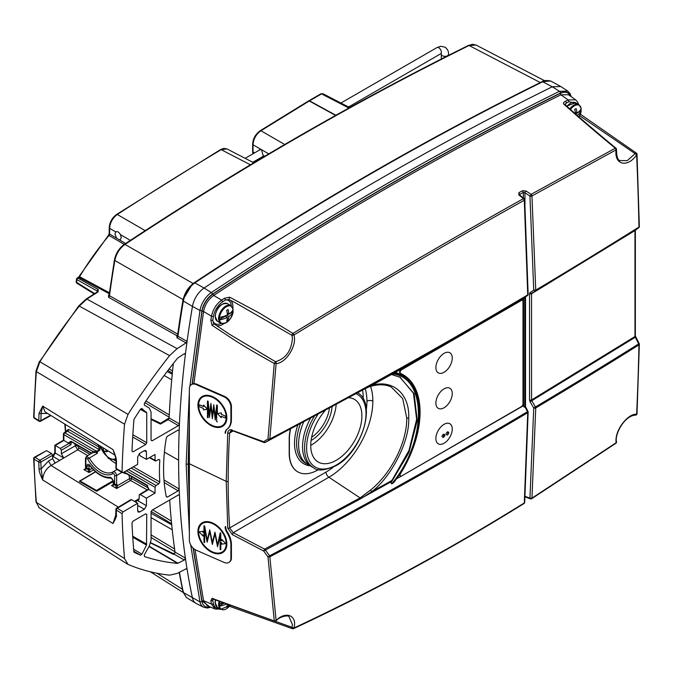 <?xml version="1.0" encoding="UTF-8"?>
<svg xmlns="http://www.w3.org/2000/svg" width="673" height="673" viewBox="0 0 673 673"><rect width="100%" height="100%" fill="white"/><g stroke="black" fill="none" stroke-linecap="round" stroke-linejoin="round"><path stroke-width="1.01" d="M336.164 404.498A35.055 20.24 -60 0 1 311.464 444.988L311.464 444.988A35.055 20.24 -60 0 1 310.733 445.4L311.464 444.988M311.069 440.479A29.259 16.892 120 0 0 311.464 440.251A29.259 16.892 120 0 0 332.067 406.728M311.616 437.273A27.526 15.891 120 0 0 329.45 408.141M192.52 598.263A18.205 10.516 -60 0 1 192.453 597.977A867.758 500.998 -60 0 1 187.086 569.232L186.127 568.794L177.108 573.463L169.579 575.163A407.888 235.491 -60 0 1 128.013 564.403L124.539 558.598A873.613 504.38 -60 0 1 122.057 513.676L123.066 511.875L137.654 503.303L137.654 510.773L138.243 512.094L139.706 511.96L144.384 509.259L146.428 505.709L146.428 498.155L155.042 493.09L155.042 487.26L156.06 485.485L128.392 469.603M186.295 568.727L187.086 569.232L186.127 568.794M558.052 90.426L552.281 86.775A18.264 10.549 -60 0 1 552.289 86.775A3379.436 1951.128 120 0 0 204.087 288.036A3379.436 1951.128 -60 0 1 552.281 86.783L542.741 81.761A3379.209 1952.213 120 0 0 195.069 282.727M131.168 468.029L158.803 483.879L159.812 482.019A174.711 100.874 -60 0 1 159.451 471.243A174.711 100.874 -60 0 1 159.812 460.046L158.803 459.356L156.06 460.912L155.042 460.324L155.042 454.485L146.428 459.373L146.428 451.819L145.814 450.481L144.384 450.632L139.706 453.333L137.654 456.883L137.654 464.353L123.066 472.623L122.057 471.992A873.613 504.38 -60 0 1 124.539 424.2L128.013 414.391A407.888 235.491 -60 0 1 169.579 355.63L177.108 348.639L186.127 342.885L187.086 341.354A867.758 500.998 -60 0 1 192.453 306.408A18.205 10.516 -60 0 1 192.52 306.038M123.066 472.623L116.278 468.484A1.447 0.875 121.3 0 0 116.589 469.19L122.335 472.682M156.06 460.912L149.877 457.421M158.693 459.423L159.812 460.046L158.803 459.356M158.803 483.879L156.06 485.485M141.801 408.427L140.522 409.184A394.588 227.819 120 0 0 134.238 418.926L133.893 419.91A860.313 496.708 120 0 0 131.984 451.196L133.01 451.844L145.721 444.508L146.748 442.733L146.748 412.953L141.885 408.461M131.984 451.196L133.01 451.844L131.984 451.23M133.818 551.187L140.514 555.141L141.969 554.148L146.521 545.088L146.748 514.424L145.721 513.836L133.01 521.171L131.984 523.005A860.313 496.708 120 0 0 133.86 551.776L134.196 552.348A394.588 227.819 120 0 0 140.506 555.141M133.86 551.776L134.112 552.297M146.748 514.424L145.721 513.836L146.748 514.424M164.195 482.533L178.152 490.844L179.169 489.019A808.391 466.726 -60 0 1 178.614 460.181A808.391 466.726 -60 0 1 179.169 430.695L178.152 430.055L167.333 436.297L166.332 437.803A168.881 97.501 120 0 0 163.573 468.862A168.881 97.501 120 0 0 166.332 496.741L167.333 497.095L166.265 496.413M178.152 490.844L167.333 497.095L166.332 496.741M178.059 430.106L179.169 430.695L178.152 430.055M184.183 353.813L185.386 354.478L184.318 353.729L177.605 358.137A394.588 227.819 120 0 0 144.426 403.304L144.325 405.112L149.322 408.149L151.063 412.095L151.063 440.243L152.09 440.832L178.429 425.622L179.455 423.914L169.125 417.95L160.603 423.258L151.063 418.783M151.063 440.243L152.09 440.832L151.063 440.218M185.083 353.619L184.318 353.729M180.877 400.141A830.415 479.445 -60 0 1 184.722 359.988M179.59 498.298A834.15 481.599 -60 0 1 179.455 495.479L178.429 494.949L152.09 510.159L151.063 511.934L151.063 540.074L149.322 546.039L144.325 554.838L144.426 556.537A394.588 227.819 120 0 0 177.605 563.385L184.318 560.045L185.386 558.068A834.15 481.599 -60 0 1 181.491 524.747M178.471 494.933L179.455 495.479L178.429 494.949M116.303 508.855A1.447 0.833 59.1 0 1 116.597 508.191A1.447 0.833 59.1 0 1 117.338 508.266L131.647 499.711L137.654 503.303M131.647 499.711L130.621 500.291M136.139 502.403L136.712 500.098L134.491 501.41M113.131 481.632L96.634 491.282L79.279 481.262L95.49 471.689M74.913 443.953L75.208 445.863L77.765 449.783L51.064 465.472C45.781 468.955 42.996 473.784 42.702 479.958L41.095 468.946L39.017 468.963C39.059 471.268 40.287 474.928 42.702 479.958L113.014 523.518L116.471 516.393A873.318 504.212 -60 0 1 116.278 510.041L122.057 513.676M79.279 481.262L80.104 481.018L96.432 490.449L96.634 491.282M80.104 481.018L95.659 471.832M69.025 442.405A1.447 0.833 0 0 0 71.069 442.422L72.07 441.825L71.044 441.227L69.025 442.405L69.016 443.423L63.859 440.445L63.859 434.615A1.447 0.833 180 0 1 63.447 434.035A1.447 1.447 0 0 1 64.162 432.781A1.447 0.833 59.6 0 1 64.877 432.848A1.447 0.85 120.1 0 0 63.859 434.615L92.554 451.28L92.462 452.904L95.465 452.256L97.509 453.148L87.658 459.121A1.447 0.833 60 0 0 86.539 458.204A1.447 0.833 60 0 0 85.9 458.927L85.9 467.533A1.447 0.833 120 0 0 86.203 468.198A1.447 0.833 120 0 0 86.413 468.265L86.918 468.972L83.864 469.577L88.996 472.547L90.014 469.577L88.979 468.139L89.172 465.119M93.572 469.897L88.996 472.547L87.978 469.586L90.014 469.577L92.117 468.366M86.497 468.458L83.864 469.577L86.194 468.189L87.246 468.795A1.447 0.833 -60 0 1 86.943 468.13A1.447 0.833 0 0 0 88.979 468.139A1.447 1.136 -84.7 0 1 87.852 468.988M87.768 455.663L77.765 449.783A1.447 0.841 120.4 0 0 78.775 447.823L77.176 445.257M55.253 445.501L60.326 448.437L69.016 443.423L71.069 444.609L71.069 442.422L71.675 442.085M63.868 440.445L55.245 445.509L55.245 453.064L63.784 457.993L61.344 453.728L61.344 450.22L60.326 448.437M51.585 453.484L39.85 460.265A1.447 0.824 60 0 1 40.885 462.04A1.447 0.858 178.5 0 1 38.807 462.048L38.807 462.048A1.447 0.875 -58.6 0 1 39.85 460.265L35.08 457.354A1.447 0.833 59.6 0 0 34.365 457.287L46.496 450.649L51.585 453.484L52.629 455.259L52.629 458.675L55.186 463.049M52.629 458.675L48.49 461.013L41.095 468.946L40.885 462.04L52.629 455.259M124.539 558.598L36.384 502.352L39.152 507.795L127.298 564.033M116.025 514.231L113.014 523.518L115.663 518.412M123.066 511.875L117.338 508.266A1.447 0.858 122.2 0 0 116.278 510.041A1.447 0.858 -1.5 0 1 115.891 509.478L115.605 518.572M39.017 468.963A869.348 501.923 120 0 1 38.807 462.048L34.037 459.137A869.104 501.78 120 0 0 36.384 502.352A1.447 0.909 -4.8 0 1 35.997 501.797L39.303 507.888M66.787 431.73L64.877 432.848L96.66 451.305L99.411 449.715A0.866 0.496 60 0 1 99.882 450.237L97.131 451.827L97.509 453.148L96.155 451.852L96.66 451.305A0.866 0.496 60 0 1 97.131 451.827M67.191 430.905A1.447 0.909 -4.9 0 0 66.795 430.442L68.638 429.382A1.447 0.85 120.2 0 1 67.628 431.242L99.411 449.715L98.09 444.693M151.063 517.579L172.238 529.777A834.276 481.666 120 0 0 175.039 552.112L174.946 552.861L173.449 553.627L150.71 542.724M169.697 499.989A834.276 481.666 120 0 0 171.716 524.805L151.063 513.272M172.238 529.777A834.276 481.666 -60 0 1 171.716 524.805M185.386 558.068L175.039 552.112M174.946 552.861L173.971 554.089L173.449 554.35L173.449 553.627M150.643 542.968L173.449 554.35M171.354 521.062L152.636 509.84M174.593 548.958L151.063 534.875M193.21 283.543L125.001 244.417C119.651 248.303 116.269 253.662 114.839 260.493A863.846 498.609 120 0 0 109.497 295.733L109.119 295.043L114.435 259.938C115.815 253.334 119.104 248.144 124.303 244.358C238.991 168.502 353.687 102.195 468.4 45.444L472.513 44.3L476.105 45.066L469.089 45.503L540.629 82.729M182.391 589.27L157.07 573.261M179.43 572.26A867.522 500.872 120 0 0 183.308 592.274L186.48 597.574L195.675 603.159M560.071 86.144L550.682 81.004L543.01 81.626M177.638 335.583L182.947 300.452C184.528 292.974 188.263 287.093 194.135 282.811L194.362 282.66A1.447 0.774 -123.5 0 1 195.069 282.719L194.842 282.87C188.827 287.27 184.999 293.319 183.359 301.008L183.308 301.294A867.522 500.872 120 0 0 177.941 336.315A1.447 0.875 -61.1 0 1 176.999 337.854L176.806 335.634A1.447 0.883 119.3 0 0 177.756 334.094L109.506 295.733A1.447 0.883 -60.7 0 1 108.555 297.281L108.639 294.875A1.447 0.791 -122.5 0 0 109.127 295.001M187.086 341.354L177.941 336.315L177.874 335.003M177.108 348.639L86.867 299.056L79.288 306.106L78.716 305.937L86.178 299.005L97.442 291.821A1.447 0.791 -122.5 0 1 98.132 291.872L98.216 289.499A1.447 0.883 119.3 0 0 97.274 291.047L97.652 291.653M94.657 293.596L76.587 282.34A851.017 491.324 -60 0 1 76.941 279.615L97.274 291.047L97.206 291.502A851.782 491.77 120 0 0 97.139 292.015M35.997 371.05A1.447 0.757 -175.6 0 0 36.384 371.622A869.104 501.78 120 0 0 34.037 417.546A1.447 0.858 122.2 0 0 34.323 418.236A1.447 1.447 0 0 1 33.65 416.974L35.997 371.05L39.379 361.485L39.9 361.729L36.384 371.622L124.539 424.2M34.323 418.236L39.101 421.239A1.447 0.858 -57.8 0 1 38.807 420.549L34.037 417.546A1.447 0.808 -178.6 0 1 33.65 416.974M114.856 455.066L45.057 411.876L42.702 406.097L39.017 413.39A869.348 501.923 120 0 0 38.807 420.549A1.447 0.808 -178.6 0 0 40.885 420.608A1.447 0.833 60.9 0 1 40.573 421.281L50.929 415.51M116.496 460.795L116.471 461.914C116.622 459.373 115.47 455.268 113.014 449.606L114.822 454.973M116.471 461.922A873.318 504.212 -60 0 0 116.278 468.484L116.278 468.484A1.447 0.808 1.4 0 1 115.891 467.912L116.076 461.341C116.269 460.214 115.756 457.833 114.545 454.199L113.014 449.606L42.702 406.097L41.095 413.466L39.017 413.39M47.581 413.441L41.095 413.466L40.885 420.608L50.5 415.249M139.193 453.695L140.236 455.924L146.428 459.373M117.052 469.468L113.14 471.815L117.06 469.468M68.638 429.382L99.15 447.116L100.277 446.628L99.882 450.237M100.151 446.376L99.89 445.812M86.481 456.437L89.4 458.128A23.437 13.527 -120 0 0 113.081 471.849A23.437 13.527 -120 0 0 113.123 471.823C114.898 471.638 116.076 472.867 116.639 475.5L121.847 472.387M126.188 473.077L146.697 484.913L148.775 489.473L155.042 493.09M139.193 495.168L140.236 494.579L139.193 495.168L139.193 498.668L138.478 500.258L136.712 500.098L146.428 505.709M146.428 498.155L140.236 494.579L148.775 489.473M131.218 476.459L131.555 478.495A1.447 0.833 -60.4 0 1 130.562 480.472A1.447 0.824 60 0 1 129.536 478.696L129.536 478.696A1.447 0.967 170.2 0 1 131.555 478.495L148.338 488.018M128.98 475.172L129.536 478.696L117.674 485.553L116.639 484.106L116.639 475.5A1.447 0.833 180 0 1 114.603 475.5A1.447 0.833 60 0 0 113.964 474.036A1.447 0.833 60 0 0 112.845 473.657A1.447 1.186 -121.2 0 1 113.114 471.832L113.123 471.823M123.109 472.454L125.153 473.657L125.775 473.312M113.131 482.911A1.447 1.447 0 0 0 113.855 484.165L114.898 484.762A1.447 1.447 0 0 0 115.487 484.955A1.447 1.136 -84.7 0 1 115.108 484.829A1.447 0.833 -60 0 1 114.898 484.762A1.447 0.833 -60 0 1 114.603 484.106L113.56 483.5L113.56 481.06A1.447 0.833 180 0 1 113.131 480.472L113.131 482.911A1.447 0.833 -0 0 0 113.56 483.5A1.447 0.833 120 0 0 113.855 484.165A1.447 0.833 120 0 0 114.073 484.232L114.57 484.939L111.516 485.553L116.648 488.514L117.674 485.553L115.63 485.553L116.648 488.514L130.562 480.472L147.194 489.902M114.158 484.425L111.516 485.553L113.846 484.156M96.432 490.449L113.131 480.682M88.979 465.699A1.447 0.833 180 0 1 86.943 465.691C87.313 463.84 88.348 463.773 90.064 465.48L89.282 465.035M92.428 452.778A1.447 0.833 0 0 0 92.243 452.643L92.554 451.28L96.155 451.852L95.465 452.256M92.723 452.593L86.481 456.462M113.131 480.472L111.651 478.082A1.447 1.153 -97.5 0 1 110.439 477.241L113.56 481.06M164.153 375.484L171.716 379.858A830.541 479.513 -60 0 1 172.238 374.297L167.173 371.479M173.331 363.521A830.541 479.513 120 0 0 172.238 374.297M171.716 379.858A830.541 479.513 120 0 0 169.125 417.95M169.049 418.387L168.099 419.658L160.435 424.083A164.439 94.943 -60 0 1 160.603 423.258M160.435 424.083L151.063 419.464M124.244 244.4L109.068 235.457L109.623 234.086L109.623 228.366L115.714 231.899C117.338 231.108 118.902 232.017 120.425 234.625L121.308 237.779L119.777 240.076L116.555 238.175L114.94 233.901L115.882 231.79M120.408 239.866L119.777 240.076L125.599 243.508M145.191 230.646L117.304 214.494A3367.692 1944.347 -60 0 1 221.173 149.667L250.406 164.801M109.219 227.794A1.447 0.833 180 0 0 109.623 228.366C110.027 222.645 112.584 218.018 117.304 214.494A1.447 0.782 57 0 0 116.606 214.435L116.606 214.435C112.063 217.816 109.598 222.267 109.219 227.794L109.219 233.514A1.447 0.833 0 0 0 109.623 234.086L116.555 238.175M109.295 293.748L78.926 277.402L79.591 276.712A184.007 106.241 120 0 1 109.068 235.457L108.462 235.306L79.078 276.435L109.421 292.78M79.296 276.586L77.202 278.016A1.447 0.791 57.5 0 1 77.891 278.067L77.891 278.067A1.447 0.883 119.3 0 0 76.941 279.615A1.447 0.69 -172.6 0 1 76.545 279.051L76.192 281.777A1.447 0.698 7.3 0 0 76.587 282.34A1.447 0.85 -58.1 0 0 76.857 283.19A1.447 1.447 0 0 1 76.184 281.844M177.756 334.094A863.737 498.609 -60 0 1 183.056 299.578L114.839 260.493A1.447 0.639 -170.4 0 1 114.435 259.938M192.285 284.199L183.056 299.578A1.447 0.639 9.7 0 1 183.106 299.611M177.546 335.65A1.447 0.9 50.7 0 1 176.806 335.634L108.555 297.281M116.606 214.435L220.475 149.608A1.447 0.824 59.1 0 1 221.173 149.667L227.003 148.935M125.363 473.069A1.447 0.833 -119.1 0 0 125.153 473.657M128.013 414.391L39.9 361.729A403.379 232.892 120 0 1 79.288 306.106L169.579 355.63M349.691 107.579L322.947 93.715L321.559 93.892L348.858 108.042M252.947 153.823L252.627 151.358A1.447 0.833 0 0 0 253.023 151.938L253.174 153.688M268.754 153.873L253.023 144.779A1.447 0.833 180 0 1 252.627 144.199C253.031 138.537 255.572 134.036 260.249 130.697L260.249 130.697A1.447 0.808 58.4 0 1 260.947 130.747C256.102 134.23 253.46 138.907 253.023 144.779L253.023 151.938L254.537 152.897M259.055 150.298L259.601 149.65L261.528 149.86L263.404 156.472L262.579 156.616M179.169 489.019L163.976 479.967M563.856 104.147C579.201 117.96 596.337 132.648 615.282 148.228L616.132 149.852C613.927 165.121 627.875 168.04 636.624 154.798A2958.668 1664.455 61.2 0 1 638.963 227.062A5993.561 3459.843 180 0 1 535.75 290.122L531.948 195.961L616.132 149.852A1.447 0.589 -173.7 0 0 616.51 149.515A1.447 1.447 0 0 0 615.997 148.237C603.748 138.108 581.809 119.853 564.672 104.248L563.856 104.147C562.914 103.306 563.494 102.321 565.614 101.194L568.155 99.941A1811.876 1019.284 -118.8 0 0 560.912 94.817C445.173 151.963 329.442 218.843 213.711 295.455L221.636 300.141L224.513 298.24L229.695 297.197L258.853 312.768L292.991 333.429A1.447 0.749 58.6 0 1 293.908 335.028L291.964 335.331A1.447 0.665 -57.3 0 1 292.991 333.429C371.471 285.604 448.285 240.665 523.426 198.628A1813.785 990.95 62.5 0 0 518.841 194.934A1.447 0.766 -51.3 0 1 519.581 194.918L519.455 194.876M565.614 101.194L566.473 102.952L569.013 101.69L577.72 103.953M564.883 104.433L566.473 102.952A13.376 7.723 -60 0 0 565.042 104.584M579.689 115.722L635.068 153.621L627.278 160.637L619.85 160.578C617.637 159.989 616.527 156.304 616.51 149.515M518.841 194.943L518.925 192.655L522.5 190.72L526.093 191.006A1812.103 1099.522 -122.7 0 1 531.081 194.346A1.447 0.875 60.8 0 1 531.948 195.961A1.447 0.791 176.9 0 1 529.945 196.079L531.081 194.346L615.282 148.228L616.115 149.044M636.608 153.722A1.447 0.791 177.5 0 1 637.011 154.235A1.447 0.791 177.5 0 1 636.624 154.798L635.068 153.621A1.447 0.799 -55.7 0 1 636.38 153.099L580.042 113.981M638.963 227.062L638.955 225.943L638.963 227.062A1.447 0.866 -122.1 0 1 638.677 227.743L634.976 230.561L634.976 336.525L531.552 399.955L531.552 293.748L634.976 230.561A1.447 0.833 180 0 0 635.354 229.998A1.447 0.833 180 0 0 635.354 229.939M635.211 230.031A1.447 1.195 -123.5 0 1 635.169 230.065L531.796 293.218A1.447 1.153 -123.3 0 1 530.063 292.604L529.542 293.79L529.542 399.998A1.447 0.833 0 0 0 531.552 399.955L531.796 400.713L530.063 401.714L533.739 407.956L529.945 498.121L531.948 498.155L535.75 407.947A5998.247 3463.956 0 0 0 638.963 344.887A2958.996 1664.598 61.2 0 1 636.624 414.299C628.086 413.264 614.331 430.274 616.132 442.733L531.948 498.155A1.447 0.824 57.9 0 1 531.687 498.727A1.447 1.447 0 0 1 530.417 498.861A1.447 0.9 -69.8 0 1 529.945 498.121A1810.656 1098.664 57.3 0 1 525.016 496.295M635.371 229.846L635.354 335.962A1.447 0.833 0 0 1 634.976 336.525L638.677 343.895A5991.071 3460.196 180 0 1 535.472 406.955L531.796 400.713L635.438 337.131M639.35 344.315A1.447 1.447 0 0 0 639.182 343.609L638.685 343.895A1.447 0.866 57.9 0 1 638.963 344.887A1.447 0.858 -178.8 0 0 639.35 344.315L637.011 413.735A1.447 0.883 2.7 0 1 636.624 414.299L635.068 415.005M189.904 386.193L199.974 310.472A17.75 10.255 -60 0 1 211.322 292.545A3380.42 1951.7 -60 0 1 559.499 91.309L567.743 91.082L560.76 86.531L552.306 86.767L559.499 91.309A1.447 0.892 63.7 0 1 560.407 93.093C564.756 91.107 567.953 91.78 569.981 95.103C567.819 91.982 564.563 91.419 560.222 93.412C444.441 150.567 328.668 217.472 212.895 294.118C207.175 298.282 203.549 304.019 202.009 311.33L192.293 383.98M193.908 283.274L194.842 282.87L204.087 288.036A18.196 10.507 120 0 0 192.453 306.408C183.224 360.678 178.606 411.935 178.614 460.181C178.606 508.435 183.224 554.367 192.453 597.977A18.196 10.507 120 0 0 196.213 603.471L203.641 607.239A17.75 10.246 -60 0 1 199.974 601.889L183.359 592.501L183.224 591.205L183.359 592.501M560.222 93.412L560.912 94.817L568.449 94.733L575.693 99.848L577.695 102.119L578.587 104.45M569.013 101.69L568.155 99.941L575.684 99.856M210.817 320.155L212.752 320.356A868.052 501.183 -60 0 1 213.417 316.411A1.447 0.639 9.6 0 1 211.482 316.192C212.946 309.395 216.327 304.045 221.636 300.141L222.645 301.815L225.522 299.914L229.072 299.586L235.188 302.673L291.964 335.331L292.435 338.334C291.409 350.818 285.773 358.608 275.518 361.712L229.838 334.473L213.879 323.822L212.054 325.311L210.817 320.155A869.491 502.016 -60 0 1 211.482 316.192L203.557 311.498C204.971 304.676 208.361 299.325 213.711 295.455L212.895 294.118M231.276 305.87A13.376 7.723 -60 0 0 225.522 299.914L224.513 298.24M235.037 302.598L228.938 299.535L229.695 297.197M527.985 294.69A1.447 1.211 -123.6 0 1 527.464 295.565A1.447 0.85 -120.7 0 0 527.741 294.883L524.292 200.243C449.169 242.272 372.371 287.203 293.908 335.028C297.407 345.821 285.386 363.639 276.098 363.546L274.256 363.428L267.989 438.956L263.665 441.707L265.255 442.405L363.538 389.541M527.464 295.565L527.506 295.54A1.447 1.447 0 0 0 528.145 294.303A1.447 0.808 -1.3 0 1 527.741 294.883A5956.437 3438.618 180 0 1 269.839 438.981A1.447 0.799 62.3 0 1 269.579 439.654A5957.547 3439.35 -0 0 0 527.464 295.565L525.192 297.079M264.994 442.481A1.447 0.799 -117.7 0 0 265.212 442.422A1.447 0.799 -117.7 0 0 265.255 442.405L269.579 439.654L267.989 438.956A1.447 0.74 -176.9 0 0 269.839 438.989L276.098 363.546A1.447 1.026 83.8 0 0 275.518 361.712L274.256 363.428C257.423 354.091 244.593 346.595 235.777 340.942L212.054 325.311M518.925 192.655L519.792 195.086M519.749 195.49L519.792 194.362L523.358 192.428L524.957 192.739L524.957 204.895M522.5 190.72L523.358 192.428L523.358 197.955M526.093 190.997A1.447 0.673 123.7 0 0 524.957 192.739A1810.648 1098.639 57.3 0 1 529.945 196.07M524.982 496.918L525.42 497.01A1.447 0.892 -69.6 0 1 524.999 496.506M529.945 196.079L533.739 290.189L535.75 290.122A1.447 0.85 59.2 0 1 535.472 290.803L533.739 290.189L530.063 292.604M529.542 293.79A1.447 0.833 180 0 0 531.552 293.748L535.472 290.803A5991.071 3457.622 -0 0 0 638.677 227.743M533.739 407.956L535.472 406.955A1.447 0.85 59.2 0 1 535.75 407.947L535.75 407.947A1.447 0.858 -178.5 0 1 533.739 407.956M615.282 443.297L616.132 442.733A1.447 1.043 171.6 0 0 616.51 441.883C614.415 434.935 624.115 415.737 635.421 415.115A1.447 1.447 0 0 0 637.011 413.735M400.006 377.166L413.449 393.276L416.637 419.388L408.991 450.456L391.913 480.455A5787.741 3341.521 180 0 1 371.647 491.685L363.016 497.322L391.274 481.708L390.996 482.852L391.72 483.853C427.296 441.429 427.296 376.426 391.72 373.835L390.92 374.323L400.351 377.343L390.996 374.297M394.958 372.127L395.522 372.211A5787.724 3341.512 -0 0 0 522.879 298.888L393.217 372.993C427.893 376.771 427.885 440.42 393.217 483.021L394.571 481.237M523.106 298.383L525.125 297.121L525.117 407.123L527.464 411.716A5957.547 3439.77 180 0 1 269.579 555.805L265.255 549.891A1.447 0.799 -117.7 0 0 264.615 549.109L233.22 532.705L229.661 527.943A808.424 466.742 -60 0 1 228.172 481.313A807.533 466.229 -60 0 1 229.661 432.975L230.898 430.787M363.201 389.734L368.854 386.941C377.435 384.09 384.88 384.098 391.181 386.983L402.681 398.525L406.744 417.983C407.115 441.85 391.35 473.472 370.486 490.104L360.105 497.911L328.895 477.241A62.219 35.921 120 0 0 372.842 401.083A62.219 35.921 120 0 0 370.596 386.386M368.854 386.941L371.647 385.469A5787.741 3341.521 0 0 0 391.392 374.524M370.486 490.104L371.647 491.677C390.088 478.284 409.95 442.01 408.704 417.95C409.798 392.712 391.593 379.118 371.647 385.469L362.999 389.835L391.274 374.18M391.274 481.708L391.913 480.455M404.364 474.398L523.106 405.895L524.738 407.35L524.738 297.348M401.243 476.139L396.607 478.73M233.119 430.981L229.661 432.975A1.447 0.774 3.5 0 1 227.726 432.949L226.246 481.38L227.726 528.078L232.244 534.589L263.665 551.002L360.762 498.685L363.016 497.322L362.31 496.581M360.762 498.685L360.105 497.911L264.615 549.109L263.665 551.002L267.989 556.933L274.256 620.624A1.447 1.01 -8 0 0 276.098 620.422C286.311 610.386 297.542 615.98 293.908 628.027A1.447 0.858 65 0 1 293.537 628.649C372.043 591.962 448.866 550.245 524.023 503.513A1.447 0.824 -121.9 0 0 524.292 502.933C449.169 549.648 372.371 591.348 293.908 628.027L262.722 616.729M195.035 549.563L203.557 600.728L211.482 604.034A869.499 502.024 -60 0 1 210.817 600.838L212.054 598.339L274.618 621.103A1.447 1.447 0 0 0 276.098 620.817C279.699 616.367 288.338 615.046 288.902 616.502L292.435 624.569L291.964 627.69L292.991 628.624L292.427 628.7A1.447 1.447 0 0 0 293.537 628.649M227.726 528.086A1.447 0.892 -3.7 0 0 229.661 527.943L326.018 472.076A4.349 2.507 -120.1 0 0 328.895 477.241L233.22 532.705L232.244 534.589M290.324 429.147A40.557 23.42 120 0 0 289.197 438.989L289.197 453.181A40.557 23.42 120 0 0 297.592 471.748A40.557 23.42 120 0 0 297.702 471.807M264.523 442.422A1.447 0.774 110 0 1 264.043 442.506A1.447 0.774 110 0 1 263.665 441.707L233.22 430.67M227.726 432.958C228.197 430.19 229.703 429.206 232.244 429.997M202.009 311.33L203.557 311.498L193.9 383.627M221.165 323.377A13.376 7.723 -60 0 1 218.161 324.277A13.376 7.723 -60 0 1 212.752 320.356L213.745 323.705M189.365 423.595L188.322 464.042L189.365 503.278M193.286 548.217L202.009 600.947L209.513 606.676M219.432 608.653A14.419 8.328 -60 0 1 213.417 603.748A1.447 0.993 -11.9 0 1 211.482 604.034L215.167 609.031L207.158 605.675L203.557 600.728L202.009 600.947M213.417 603.748A868.052 501.192 -60 0 1 212.752 600.56L210.817 600.838M213.148 599.063A13.376 7.723 -60 0 0 212.752 600.56L212.946 598.995M212.054 598.339L212.533 598.861M274.651 621.12L212.5 598.852L213.072 598.524M276.098 620.817A1.447 0.446 47.7 0 0 276.098 620.43L269.839 556.815A5956.21 3439.013 0 0 0 527.741 412.709L524.292 502.933A1.447 0.892 3 0 0 524.704 502.352L528.145 412.128A1.447 1.447 0 0 0 527.985 411.43M269.839 556.815L267.989 556.933L269.579 555.814A1.447 0.799 62.2 0 1 269.848 556.815M527.741 412.709A1.447 0.85 -120.7 0 0 527.464 411.716L527.741 412.709M525.428 406.955L525.117 407.123A1.447 0.833 0 0 0 525.537 406.542L525.613 406.803M525.192 407.089L525.167 406.13L524.738 407.35M523.106 405.895L522.879 404.666M522.879 298.888L522.879 300.688M394.723 372.219L403.295 375.753L395.522 372.211M325.328 410.379A36.182 20.888 120 0 0 310.733 445.476A36.182 20.888 120 0 0 318.337 462.107A36.182 20.888 120 0 0 336.315 460.248A36.182 20.888 120 0 0 361.897 415.939A36.182 20.888 120 0 0 354.52 399.442A36.182 20.888 120 0 0 348.639 397.701M310.446 418.387A43.459 25.094 120 0 0 302.547 446.695A43.459 25.094 120 0 0 304.776 458.683A43.459 25.094 120 0 0 311.549 466.591L313.559 467.752A43.459 25.094 -60 0 1 314.299 416.318M309.656 465.287A43.459 25.094 -60 0 1 307.586 464.303A43.459 25.094 -60 0 1 298.585 444.407A43.459 25.094 -60 0 1 303.607 422.055M297.592 471.748L297.803 471.866A40.557 23.42 -60 0 0 318.085 469.855L318.539 469.594M297.803 471.866A40.557 23.42 -60 0 1 289.398 453.299L289.398 439.107A40.557 23.42 -60 0 1 290.585 429.004M362.545 390.088A40.557 23.42 -60 0 1 363.151 396.523L363.151 398.778M390.996 482.852L408.957 452.483L417.218 420.608L414.147 393.747L399.695 376.989M570.511 96.18L569.981 95.103L569.728 95.625M420.886 357.96L401.074 369.427A2.17 1.253 119.9 0 0 399.661 371.345A2.17 1.253 119.9 0 0 399.989 373.086A2.17 1.253 119.9 0 0 400.056 373.12L400.494 373.372M402.841 374.558A81.845 47.186 -60.1 0 1 418 397.558M399.577 474.372A2.17 1.253 119.9 0 0 399.989 475.752A2.17 1.253 119.9 0 0 400.317 475.853M400.628 373.448A2.17 1.253 -60.1 0 1 400.561 373.414A2.17 1.253 -60.1 0 1 400.225 371.673A2.17 1.253 -60.1 0 1 401.646 369.755L521.449 300.394A2.17 1.253 -60.1 0 1 522.534 300.284A2.17 1.253 -60.1 0 1 522.988 301.285L522.988 403.951A2.17 1.253 -60.1 0 1 521.449 406.61L401.646 475.971A2.17 1.253 -60.1 0 1 400.561 476.08A2.17 1.253 -60.1 0 1 400.628 473.455A81.845 47.186 119.9 0 0 420.078 412.187A81.845 47.186 119.9 0 0 403.127 374.718A81.845 47.186 119.9 0 0 400.628 373.448M443.465 437.374C445.433 435.557 445.433 434.472 443.465 434.135C441.555 436.037 441.555 437.114 443.465 437.374L443.642 434.96L444.365 435.919L443.86 436.239M447.486 431.805C445.593 433.673 445.593 434.75 447.486 435.044C449.11 432.983 449.11 431.906 447.486 431.805L448.512 433.059L447.738 434.464L447.73 432.588L447.94 433.437M229.485 561.989A8.69 5.653 -127.2 0 0 229.754 561.795A8.69 5.653 -127.2 0 0 231.419 557.909L231.419 544.667A20.283 13.182 -127.2 0 0 227.381 531.939A8.69 5.653 52.8 0 1 225.648 526.488L225.127 526.883A8.69 5.653 -127.2 0 0 226.851 532.343A20.283 13.182 52.8 0 1 230.889 545.063L230.889 558.312A8.69 5.653 52.8 0 1 229.232 562.199A8.69 5.653 52.8 0 1 223.974 562.376L196.289 550.228A8.69 5.653 52.8 0 1 189.365 540.099L189.365 388.7A8.69 5.653 52.8 0 1 191.031 384.821A8.69 5.653 52.8 0 1 196.289 384.645L223.974 396.784A8.69 5.653 52.8 0 1 230.889 406.913L230.889 420.162A20.283 13.182 52.8 0 1 227.011 429.231A20.283 13.182 52.8 0 1 226.851 429.349A8.69 5.653 -127.2 0 0 226.784 429.399A8.69 5.653 -127.2 0 0 225.127 433.277L225.648 432.882A8.69 5.653 52.8 0 1 227.188 429.096M227.381 428.945A20.283 13.182 -127.2 0 0 227.541 428.827A20.283 13.182 -127.2 0 0 231.419 419.767L231.419 406.517A8.69 5.653 -127.2 0 0 224.496 396.38L196.81 384.241A8.69 5.653 -127.2 0 0 191.553 384.418A8.69 5.653 -127.2 0 0 191.3 384.628M223.352 425.807A18.104 11.769 -127.2 0 0 223.394 425.773A18.104 11.769 -127.2 0 0 226.851 417.681A18.104 11.769 -127.2 0 0 212.441 396.574A18.104 11.769 -127.2 0 0 201.479 396.944A18.104 11.769 -127.2 0 0 201.437 396.977M223.352 552.129A18.104 11.769 -127.2 0 0 223.394 552.096A18.104 11.769 -127.2 0 0 226.851 544.003A18.104 11.769 -127.2 0 0 212.441 522.896A18.104 11.769 -127.2 0 0 201.479 523.266A18.104 11.769 -127.2 0 0 201.437 523.3M197.929 405.104A18.104 11.769 52.8 0 1 201.395 397.011A18.104 11.769 52.8 0 1 212.348 396.641A18.104 11.769 52.8 0 1 226.767 417.748A18.104 11.769 52.8 0 1 223.301 425.841A18.104 11.769 52.8 0 1 212.348 426.211A18.104 11.769 52.8 0 1 197.929 405.104M198.51 405.356A17.38 11.298 -127.2 0 0 212.348 425.622A17.38 11.298 -127.2 0 0 222.864 425.269A17.38 11.298 -127.2 0 0 226.187 417.496A17.38 11.298 -127.2 0 0 212.348 397.23A17.38 11.298 -127.2 0 0 201.833 397.583A17.38 11.298 -127.2 0 0 198.51 405.356M222.914 425.235A17.38 11.298 52.8 0 1 212.441 425.555A17.38 11.298 52.8 0 1 198.594 405.289A17.38 11.298 52.8 0 1 201.875 397.55M203.448 406.475L199.082 404.658L199.082 406.551L203.448 408.469L203.448 409.891L207.444 409.277L203.54 405.087L207.444 409.117M217.337 413.508L221.249 417.697L221.249 416.276L225.699 418.126L225.699 416.234L221.333 414.316L221.333 412.894L217.337 413.508L217.337 405.23L216.765 404.978L215.234 417.176L213.787 404.717L215.284 416.78M221.249 417.697L221.333 416.309M209.513 414.257L208.108 401.184L207.444 400.999L207.444 417.554L208.024 417.807L208.024 405.045L209.463 417.504L210.943 406.635M212.399 415.519L210.91 403.447L212.348 415.906L213.787 404.717M217.337 405.23L217.337 413.668M217.253 421.853L216.672 421.601L216.672 408.839L215.234 420.036L216.672 409.453M215.234 420.036L213.787 407.577L212.348 418.766L213.829 407.897M208.024 417.807L208.108 405.802M212.348 418.766L210.91 406.307L209.463 417.504M210.91 403.447L209.463 414.644L208.024 401.251L207.444 400.999M217.253 405.297L216.672 405.045M217.253 413.575L221.333 412.894M225.615 418.185L225.615 416.301L221.333 414.316M221.249 414.383L221.249 412.961M203.448 405.154L203.448 406.576L199.082 404.658M197.929 531.426A18.104 11.769 52.8 0 1 201.395 523.333A18.104 11.769 52.8 0 1 212.348 522.963A18.104 11.769 52.8 0 1 226.767 544.07A18.104 11.769 52.8 0 1 223.301 552.163A18.104 11.769 52.8 0 1 212.348 552.533A18.104 11.769 52.8 0 1 197.929 531.426M198.51 531.678A17.38 11.298 -127.2 0 0 212.348 551.936A17.38 11.298 -127.2 0 0 222.864 551.582A17.38 11.298 -127.2 0 0 226.187 543.818A17.38 11.298 -127.2 0 0 212.348 523.552A17.38 11.298 -127.2 0 0 201.833 523.905A17.38 11.298 -127.2 0 0 198.51 531.678M222.914 551.557A17.38 11.298 52.8 0 1 212.441 551.877A17.38 11.298 52.8 0 1 198.594 531.611A17.38 11.298 52.8 0 1 201.875 523.872M203.17 531.249L199.082 531.931L203.17 531.249L203.17 532.671L203.986 533.024M204.651 529.659L204.651 542.547L203.986 542.354L203.986 535.027L203.078 534.623L203.078 536.045L203.17 534.665M220.803 542.396L220.803 549.631L220.138 549.437L220.138 536.053L217.539 546.745L214.948 533.782L212.348 544.465L209.757 531.502L207.158 542.194L209.783 531.662M212.348 544.465L214.973 533.941M217.539 546.745L220.138 536.347M221.619 539.443L225.699 543.498L221.703 539.376L221.619 540.865L220.71 540.469L220.803 533.066L220.222 532.814L217.539 545.13L214.948 532.166L217.598 544.903M221.619 540.764L220.803 540.402M212.407 542.623L209.757 529.887L212.348 542.85L214.948 532.166M207.217 540.343L204.651 525.983L203.986 525.798L203.986 533.134L203.17 532.671M203.078 532.738L203.078 531.317M204.651 527.539L204.651 525.983M204.558 526.05L203.986 525.798M204.558 527.607L207.158 540.579L209.757 529.887M220.71 540.469L220.803 533.066M220.71 533.134L220.138 532.881M225.615 543.565L221.619 544.179L221.619 542.758L220.71 542.362L220.71 549.69M207.158 542.194L204.558 529.222L204.558 542.615M203.078 536.045L199.082 531.931M570.477 109.48A9.708 5.603 -60 0 1 574.397 105.804A9.708 5.603 -60 0 1 581.169 108.589L580.95 108.101L581.169 108.589A19.138 11.046 180 0 1 576.912 113.131L575.289 112.189M580.942 109.051A9.557 5.519 -60 0 1 580.967 109.64A9.557 5.519 -60 0 1 580.883 111.003L575.634 114.031M576.702 113.014L575.457 113.729M577.198 115.403A19.138 11.046 0 0 0 581.169 111.045L580.95 110.565L581.169 111.045A9.708 5.603 -60 0 1 578.99 116.967L581.203 110.952M576.912 113.131A19.164 11.062 -120 0 0 576.147 108.597A18.053 10.423 180 0 1 574.708 109.421A19.164 11.062 60 0 1 575.474 113.897M215.671 599.921A10.137 5.855 120 0 0 215.284 602.823A10.137 5.855 120 0 0 215.284 602.949A10.137 5.855 120 0 0 217.387 607.467L220.727 609.393L230.343 605.035A9.708 5.603 -60 0 1 226.321 608.855A9.708 5.603 -60 0 1 219.541 606.062L218.641 605.902A10.137 5.855 -60 0 1 218.565 604.8A10.137 5.855 -60 0 1 218.565 604.716A10.137 5.855 -60 0 1 218.641 603.437L219.541 603.605A9.708 5.603 -60 0 1 220.021 601.418M224.513 602.983L218.708 605.936A10.137 5.855 -60 0 0 220.727 609.393M224.084 602.831L221.535 604.304L221.535 603.227M223.629 602.672A19.138 11.046 180 0 1 219.541 603.605M227.079 605.851L228.08 606.423A19.164 11.062 -120 0 0 228.635 604.438M227.381 603.992A19.164 11.062 60 0 1 226.65 607.256A18.053 10.423 0 0 0 228.08 606.423M219.541 606.062A19.138 11.046 0 0 0 226.944 603.841M227.079 319.616L228.08 320.197A19.164 11.062 -120 0 0 228.845 316.546A19.138 11.046 0 0 0 233.11 312.003L232.883 311.515L233.11 312.003A9.708 5.603 -60 0 1 226.321 322.619A9.708 5.603 -60 0 1 219.541 319.835L218.641 319.667A10.137 5.855 -60 0 1 218.565 318.573A10.137 5.855 -60 0 1 218.565 318.48A10.137 5.855 -60 0 1 218.641 317.21L219.541 317.37A9.708 5.603 -60 0 1 226.338 306.753A9.708 5.603 -60 0 1 233.11 309.538L232.883 309.058L233.11 309.538A19.138 11.046 180 0 1 228.845 314.081L227.222 313.147M232.875 310.001A9.557 5.519 -60 0 1 232.9 310.589A9.557 5.519 -60 0 1 232.816 311.952L226.86 315.191M228.643 313.963L227.398 314.686M228.845 316.546L226.86 315.393M221.535 317L221.535 318.068L225.43 316.226L218.708 319.7A10.137 5.855 -60 0 0 220.727 323.158C226.608 324.226 230.738 320.474 233.136 311.902M228.845 314.081A19.164 11.062 -120 0 0 228.08 309.546A18.053 10.423 180 0 1 226.65 310.379A19.164 11.062 60 0 1 227.415 314.914A19.138 11.046 180 0 1 219.541 317.37M219.541 319.835A19.138 11.046 0 0 0 227.415 317.37A19.164 11.062 60 0 1 226.65 321.021A18.053 10.423 0 0 0 228.08 320.197M227.415 317.37L225.43 316.226M115.823 458.599A13.325 7.697 60 0 1 107.394 456.723A13.325 7.697 60 0 1 100.445 446.149M116.05 460.248L108.328 458.389L99.941 445.846M107.68 450.632A2.894 1.674 60 0 1 107.108 451.583A2.894 1.674 60 0 1 106.384 451.709L105.156 451.541A2.061 1.186 60 0 1 103.179 448.824A2.061 1.186 60 0 1 103.272 448.285A2.061 1.186 60 0 1 103.449 448.008M105.88 449.514A2.061 1.186 60 0 1 106.09 450.506A2.061 1.186 60 0 1 105.156 451.541M137.654 510.731L139.706 511.96M137.654 505.373L144.384 509.259M135.483 502.008L136.434 501.452M118.339 507.148L51.064 465.472L48.49 461.013M139.193 498.643L136.712 500.098M88.987 465.699L89.568 465.38M87.456 468.862A1.447 1.136 -84.7 0 0 87.835 468.988A1.447 1.447 0 0 1 87.246 468.795A1.447 0.833 -60 0 0 87.456 468.862L87.978 469.586M86.918 468.972L86.91 467.785L86.918 468.972M78.775 447.823L89.888 454.351M61.344 453.728L75.208 445.863L77.244 445.686M91.764 453.19L71.044 441.227M71.069 444.609L61.344 450.22M52.486 456.546L54.833 452.475A1.447 0.833 0 0 0 55.245 453.064L53.201 456.614L59.72 460.382M54.749 462.763L55.22 463.024M52.629 456.496A1.447 0.833 -120 0 1 53.201 456.614L52.629 456.942M116.496 515.198L116.471 516.393M46.496 450.649L35.08 457.354A1.447 0.875 121.4 0 0 34.037 459.137A1.447 0.858 178.5 0 1 33.65 458.574A1.447 1.447 0 0 1 34.365 457.287M66.863 431.2A174.702 100.866 -60 0 1 66.795 430.442M65.197 424.343A174.686 100.857 120 0 0 65.752 431.847M151.063 537.491L174.997 551.81M173.971 554.089L184.318 560.045M149.204 546.24L178.067 563.276M149.044 546.526L177.605 563.385M151.131 511.446L171.615 523.72M468.4 45.444A1.447 0.892 -116.3 0 1 469.089 45.503A3374.119 1948.057 120 0 0 125.001 244.417A1.447 0.774 -123.5 0 0 124.303 244.358M183.224 300.15L183.359 301.008L192.453 306.408L199.974 310.472L201.959 310.707A16.303 9.414 -60 0 1 212.382 294.244A3378.973 1950.859 -60 0 1 560.407 93.093M186.127 342.885L176.999 337.854M108.639 294.875L109.186 294.53M78.236 277.352A1.447 0.791 -122.5 0 1 78.926 277.402L77.891 278.067L98.216 289.499M98.132 291.872L86.867 299.056A1.447 0.791 57.5 0 0 86.178 299.005M144.342 450.658L146.428 451.819M159.812 482.019L133.304 466.818M116.008 463.487A23.193 13.393 60 0 1 109.699 458.994M125.136 471.638L125.136 472.454A1.447 0.833 180 0 0 123.739 472.244M126.331 470.772L155.042 487.26M148.767 488.447A1.447 0.833 180 0 1 148.338 487.849L147.008 485.578L125.456 473.127M146.697 484.913L147.715 485.511M115.504 484.955A1.447 1.136 -84.7 0 0 116.639 484.106A1.447 0.833 0 0 1 114.603 484.106L114.603 475.5M115.108 484.829L115.63 485.553M114.57 484.939L114.561 483.752L114.57 484.939M86.203 468.198A1.447 1.447 0 0 1 85.479 466.944A1.447 0.833 -0 0 0 85.9 467.533L86.943 468.13L86.943 465.691M87.658 459.121A24.884 14.369 -120 0 0 112.845 473.657M110.439 477.241A27.534 15.9 60 0 1 100.277 474.701A27.534 15.9 60 0 1 90.064 465.48M85.9 458.927A1.447 0.833 180 0 1 85.479 458.338L86.447 456.454M167.964 370.453L172.355 373.078M172.557 370.958L169.142 368.913M169.268 414.921L145.974 400.999M144.863 402.656L169.159 417.176M178.429 425.622L168.099 419.658M120.425 234.625L130.343 240.37M542.741 81.77A1.447 0.892 -116.3 0 0 542.043 81.702C426.135 138.941 310.245 205.93 194.362 282.66A1.447 0.774 -123.5 0 0 194.261 282.753M183.308 301.294L183.174 300.436L183.308 301.294M116.084 461.232A21.746 12.56 60 0 1 114.217 460.08M39.581 361.67L78.716 305.937M183.308 592.274L183.174 590.987M308.714 100.883A1.447 0.833 60 0 1 308.84 100.782A1.447 0.833 60 0 1 309.538 100.832L321.559 93.892A1.447 0.833 -120 0 0 320.861 93.833L322.981 93.732M252.627 144.199L252.627 151.358M335.877 115.26L309.538 100.832A11.592 6.865 118.7 0 0 309.269 101L260.947 130.747L284.713 144.493M335.6 115.419L309.269 101A1.447 0.808 -121.6 0 0 308.571 100.942L260.249 130.697M262.167 157.776L261.418 157.289M146.521 412.339L140.632 409.024M140.396 409.369L146.748 412.953M146.748 442.733L132.85 434.708M132.716 436.996L145.721 444.508M132.774 537.239L146.521 545.088M141.969 554.148L133.649 549.235M146.748 544.205L132.707 536.188M164.405 452.121L178.614 460.181M639.173 226.894A1.447 1.195 -123.5 0 1 638.702 227.726A1.447 1.447 0 0 0 639.35 226.49L637.011 154.235A1.447 1.447 0 0 0 636.38 153.099M529.542 399.998L530.063 401.714M213.417 316.411A14.419 8.328 -60 0 1 222.645 301.815M230.166 300.133A14.528 8.387 -60 0 1 232.9 306.619A14.528 8.387 -60 0 1 232.833 308.083M223.865 323.612A14.528 8.387 -60 0 1 216.513 325.614M524.292 200.243L523.426 198.628A1.447 0.757 128.9 0 1 524.166 198.602L519.581 194.918M524.334 199.174A1.447 0.757 128.9 0 0 524.166 198.602A1.447 1.447 0 0 1 524.704 199.662L528.145 294.303M531.081 498.735A1.447 0.9 -69.8 0 1 530.417 498.861L525.42 497.01M391.72 373.835L393.217 372.993M408.704 417.95L406.744 417.983M393.217 483.021L391.72 483.853M228.172 481.313A1.447 0.833 -0 0 1 226.246 481.38L189.895 464L188.322 464.042M365.203 388.649A57.886 33.423 -60 0 1 366.928 401.209A57.886 33.423 -60 0 1 366.305 409.722M333.337 467.087A57.886 33.423 -60 0 1 326.018 472.076M372.842 401.083A4.349 2.507 -0 0 0 366.928 401.209M523.518 406.618L523.518 298.114M356.025 393.663A42.012 24.253 -60 0 1 364.186 426.472A42.012 24.253 -60 0 1 336.895 464.673A42.012 24.253 120 0 1 336.315 465.009A42.012 24.253 -60 0 1 308.242 458.136A42.012 24.253 -60 0 1 317.942 414.358M300.452 423.746A43.459 25.094 120 0 0 305.567 463.142L307.586 464.303M297.786 425.168A44.906 25.927 120 0 0 310.371 465.834M210.077 606.911A16.303 9.414 -60 0 1 201.959 601.62L193.075 548.015M189.365 506.525L188.146 464.143L189.365 420.339M192.116 384.064L201.959 310.707M190.686 544.844L199.974 601.889L201.959 601.62M189.365 532.444L186.143 464.168L188.146 464.143M186.143 464.168L189.365 392.166M204.087 288.036L211.322 292.545A1.447 0.774 56.5 0 1 212.382 294.252M401.074 369.427L401.646 369.755M521.449 300.394L520.885 300.074M444.071 388.834A11.592 6.68 119.9 0 0 435.885 403.034A11.592 6.68 119.9 0 0 444.071 407.762A11.592 6.68 119.9 0 0 452.256 393.562A11.592 6.68 119.9 0 0 444.071 388.834M444.071 353.35A11.592 6.68 119.9 0 0 435.885 367.551A11.592 6.68 119.9 0 0 444.071 372.278A11.592 6.68 119.9 0 0 452.256 358.078A11.592 6.68 119.9 0 0 444.071 353.35M444.071 424.318A11.592 6.68 119.9 0 0 435.885 438.518A11.592 6.68 119.9 0 0 444.071 443.246A11.592 6.68 119.9 0 0 452.256 429.046A11.592 6.68 119.9 0 0 444.071 424.318M447.94 433.875L447.486 435.044M443.86 435.793L443.465 434.135M231.419 544.667L230.889 545.063M227.381 531.939L226.851 532.343M230.889 420.162L231.419 419.767M231.419 406.517L230.889 406.913M223.974 396.784L224.496 396.38M196.81 384.241L196.289 384.645M230.889 558.312L231.419 557.909M566.716 106.107L575.592 102.717A10.137 5.855 120 0 0 566.977 106.342M569.829 108.9A10.137 5.855 -60 0 1 578.931 104.643L575.592 102.717M218.708 603.479A10.137 5.855 -60 0 1 219.213 601.14M219.465 605.893A9.557 5.519 -60 0 1 219.381 604.8A9.557 5.519 -60 0 1 219.448 603.614M217.387 321.231L215.032 316.234C216.841 307.031 221.005 302.842 227.524 303.666A10.137 5.855 120 0 0 219.709 306.383A10.137 5.855 120 0 0 215.284 316.588A10.137 5.855 120 0 0 215.284 316.722A10.137 5.855 120 0 0 217.387 321.231L220.727 323.158M218.708 317.244A10.137 5.855 -60 0 1 223.554 307.813A10.137 5.855 -60 0 1 230.864 305.601L227.524 303.666M219.465 319.667A9.557 5.519 -60 0 1 219.381 318.565A9.557 5.519 -60 0 1 219.448 317.387M448.555 55.354L448.555 54.252A3.617 2.095 180 0 1 446.317 56.187A3.617 2.095 180 0 1 442.371 55.733A3.617 2.095 180 0 1 441.311 54.252L441.311 59.022M441.32 53.411L440.596 53.84A3.617 2.095 -120 0 0 441.151 50.938A3.617 2.095 -120 0 0 438.788 47.749A3.617 2.095 -120 0 0 436.979 47.573L440.689 46.294L444.946 47.144C447.503 49.02 448.706 51.392 448.555 54.252M86.464 468.172L86.043 468.787M71.372 441.757L91.351 453.442M130.907 499.635L116.597 508.191A1.447 1.447 0 0 0 115.891 509.478M35.997 501.797L33.65 458.574M54.833 452.475L54.833 445.265L63.447 440.201L63.447 434.035M64.162 432.781L66.989 431.124M476.038 45.032L544.558 80.693M39.101 421.239A1.447 1.447 0 0 0 40.557 421.29M115.891 467.912A1.447 1.447 0 0 0 116.589 469.19M149.431 457.674L155.354 460.988M139.496 494.504L148.338 489.221L148.338 487.849M113.695 484.753L114.124 484.139M111.651 478.082C104.189 478.587 96.954 474.482 89.946 465.775M85.479 466.944L85.479 458.338M64.801 424.099L65.424 432.041M109.219 233.514L108.462 235.306M542.043 81.694L542.32 81.559C543.069 80.432 545.837 80.238 550.623 80.97M77.202 278.016A1.447 1.447 0 0 0 76.545 279.051M94.119 293.941L76.857 283.19M220.475 149.608L223.688 148.405L226.927 148.893M253.763 162.79L226.952 148.91M186.438 597.557L182.963 591.988L179.144 572.412M183.073 592.45L150.399 571.814M320.861 93.833L308.571 100.942M259.105 159.594L258.306 159.089M635.194 230.048L638.702 227.726M635.354 335.962L639.182 343.609M229.417 334.203L229.838 334.473M615.896 443.28L531.687 498.727M615.913 443.271A1.447 1.447 0 0 0 616.51 441.875M230.906 430.787L232.631 430.796L264.043 442.506A1.447 1.447 0 0 0 265.212 442.422L363.218 389.717M229.678 334.372L213.795 323.73M215.167 609.031L220.315 609.158M527.994 411.439L525.638 406.854M525.537 296.843L525.529 406.509M313.559 467.752C317.151 471.327 324.638 470.637 336.012 465.674C362.133 452.046 377.284 402.311 357.018 392.485M393.974 482.314C408.469 462.788 416.932 442.38 419.372 421.096C421.239 399.341 415.864 384.216 403.253 375.727M524.023 503.513A1.447 1.447 0 0 0 524.704 502.352M229.207 606.196L292.427 628.7M203.641 607.239L207.318 608.022L210.885 607.248M571.259 96.71L570.056 93.522L567.743 91.082M400.561 373.414L399.989 373.086M522.534 300.284L521.97 299.965M400.561 476.08L399.989 475.752M448.512 433.059L447.932 434.312L448.512 433.059M444.365 435.919L443.995 436.541L444.365 435.919M227.011 429.231L227.541 428.827M191.031 384.821L191.553 384.418M229.232 562.199L229.754 561.795M581.203 108.412L578.931 104.643M581.051 110.784L581.051 108.277M217.387 607.467L215.032 602.47L215.36 599.82M233.136 309.37L230.864 305.601M232.993 311.742L232.993 309.227M441.143 53.26L441.311 54.252M436.979 47.573L340.917 103.028M440.596 53.84L348.547 106.99M264.001 155.799L252.779 162.286M260.476 149.473L245.14 158.323M108.202 450.952L107.108 451.583"/></g></svg>
